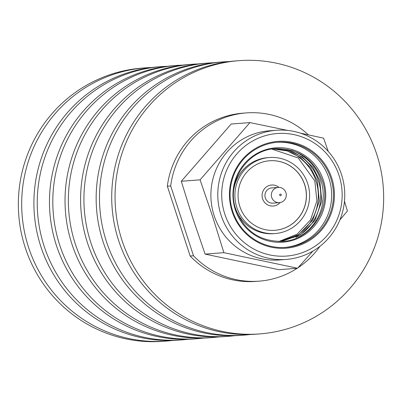 <?xml version="1.0" encoding="UTF-8"?>
<svg xmlns="http://www.w3.org/2000/svg" width="402" height="402" viewBox="0 0 402 402"><rect width="100%" height="100%" fill="white"/><g stroke="black" fill="none" stroke-linecap="round" stroke-linejoin="round"><path stroke-width="0.6" d="M151.629 67.516A137.012 134.288 85.6 0 0 145.504 67.843L142.167 68.099A137.012 134.288 85.6 0 0 110.128 74.626A137.012 134.288 85.6 0 0 21.02 231.527A137.012 134.288 85.6 0 0 163.122 341.318L166.458 341.062A137.012 134.288 85.6 0 0 172.558 340.454M145.504 67.843A137.012 134.288 85.6 0 0 113.464 74.37A137.012 134.288 85.6 0 0 24.356 231.271A137.012 134.288 85.6 0 0 166.458 341.062M167.192 66.325A137.012 134.288 85.6 0 0 161.066 66.647L157.73 66.903A137.012 134.288 85.6 0 0 125.69 73.435A137.012 134.288 85.6 0 0 36.582 230.336A137.012 134.288 85.6 0 0 178.684 340.127L182.021 339.871A137.012 134.288 85.6 0 0 188.121 339.258M161.066 66.647A137.012 134.288 85.6 0 0 129.027 73.179A137.012 134.288 85.6 0 0 39.919 230.08A137.012 134.288 85.6 0 0 182.021 339.871M182.754 65.129A137.012 134.288 85.6 0 0 176.629 65.456L173.292 65.712A137.012 134.288 85.6 0 0 141.253 72.239A137.012 134.288 85.6 0 0 52.144 229.14A137.012 134.288 85.6 0 0 194.246 338.931L197.583 338.675A137.012 134.288 85.6 0 0 203.683 338.062M176.629 65.456A137.012 134.288 85.6 0 0 144.589 71.983A137.012 134.288 85.6 0 0 55.481 228.884A137.012 134.288 85.6 0 0 197.583 338.675M198.317 63.938A137.012 134.288 85.6 0 0 192.191 64.26L188.855 64.516A137.012 134.288 85.6 0 0 156.815 71.048A137.012 134.288 85.6 0 0 67.707 227.949A137.012 134.288 85.6 0 0 209.809 337.74L213.145 337.484A137.012 134.288 85.6 0 0 219.246 336.871M192.191 64.26A137.012 134.288 85.6 0 0 160.152 70.792A137.012 134.288 85.6 0 0 71.043 227.693A137.012 134.288 85.6 0 0 213.145 337.484M213.879 62.742A137.012 134.288 85.6 0 0 207.754 63.069L204.417 63.325A137.012 134.288 85.6 0 0 172.378 69.853A137.012 134.288 85.6 0 0 83.269 226.753A137.012 134.288 85.6 0 0 225.371 336.544L228.708 336.288A137.012 134.288 85.6 0 0 234.808 335.675M207.754 63.069A137.012 134.288 85.6 0 0 175.714 69.596A137.012 134.288 85.6 0 0 86.606 226.497A137.012 134.288 85.6 0 0 228.708 336.288M229.441 61.546A137.012 134.288 85.6 0 0 223.316 61.873L219.979 62.129A137.012 134.288 85.6 0 0 187.94 68.662A137.012 134.288 85.6 0 0 98.832 225.562A137.012 134.288 85.6 0 0 240.934 335.353L244.27 335.097A137.012 134.288 85.6 0 0 250.371 334.484M223.316 61.873A137.012 134.288 85.6 0 0 191.277 68.405A137.012 134.288 85.6 0 0 102.168 225.306A137.012 134.288 85.6 0 0 244.27 335.097M238.878 60.682L235.542 60.938A137.012 134.288 85.6 0 0 203.502 67.466A137.012 134.288 85.6 0 0 114.394 224.366A137.012 134.288 85.6 0 0 256.496 334.157L259.833 333.901A137.012 134.288 85.6 0 0 291.872 327.374A137.012 134.288 85.6 0 0 380.98 170.473A137.012 134.288 85.6 0 0 238.878 60.682A137.012 134.288 85.6 0 0 206.839 67.209A137.012 134.288 85.6 0 0 117.731 224.11A137.012 134.288 85.6 0 0 259.833 333.901M246.245 112.917L242.903 113.173A84.365 82.686 85.6 0 0 223.175 117.193A84.365 82.686 85.6 0 0 167.343 186.191L170.684 185.935A84.365 82.686 85.6 0 1 226.512 116.937A84.365 82.686 85.6 0 1 246.245 112.917A84.365 82.686 85.6 0 1 308.389 134.851M193.508 255.762L190.166 256.019A84.365 82.686 85.6 0 0 255.808 281.41L259.144 281.154A84.365 82.686 85.6 0 1 193.508 255.762L170.684 185.935M259.144 281.154A84.365 82.686 85.6 0 0 297.199 268.275M298.003 267.747A84.365 82.686 85.6 0 0 319.962 246.315M190.166 256.019L167.343 186.191M331.735 177.996A53.556 52.496 85.6 0 0 265.315 143.941A53.556 52.496 85.6 0 0 232.135 211.593A53.556 52.496 85.6 0 0 298.555 245.642A53.556 52.496 85.6 0 0 331.735 177.996M330.796 178.267A52.727 51.682 85.6 0 0 277.737 142.233A52.727 51.682 85.6 0 0 232.743 211.341A52.727 51.682 85.6 0 0 285.802 247.381A52.727 51.682 85.6 0 0 330.796 178.267M284.897 247.441A52.727 51.682 85.6 0 0 328.992 178.408A52.727 51.682 85.6 0 0 276.832 142.308M235.406 208.141A38.115 37.356 85.6 0 0 273.581 233.657L275.169 233.537A38.115 37.356 85.6 0 0 307.691 183.583A38.115 37.356 85.6 0 0 269.34 157.534A38.115 37.356 85.6 0 0 236.813 207.487A38.115 37.356 85.6 0 0 275.169 233.537M304.681 184.598A34.873 34.18 85.6 0 0 269.586 160.76A34.873 34.18 85.6 0 0 239.828 206.472A34.873 34.18 85.6 0 0 274.923 230.311A34.873 34.18 85.6 0 0 304.681 184.598M274.878 230.311A34.873 34.18 85.6 0 0 304.6 184.603A34.873 34.18 85.6 0 0 269.546 160.765M301.374 256.335A64.767 63.481 -94.4 0 1 286.229 259.421A64.767 63.481 -94.4 0 1 219.055 207.522A64.767 63.481 -94.4 0 1 261.179 133.348A64.767 63.481 -94.4 0 1 276.325 130.263A64.767 63.481 -94.4 0 1 343.499 182.166A64.767 63.481 -94.4 0 1 301.374 256.335M276.325 130.263L269.425 130.791A64.767 63.481 85.6 0 0 254.28 133.881A64.767 63.481 85.6 0 0 214.155 215.688A64.767 63.481 85.6 0 0 279.33 259.953L286.229 259.421M301.003 253.134A61.446 60.225 -94.4 0 1 224.798 214.065A61.446 60.225 -94.4 0 1 262.863 136.454A61.446 60.225 -94.4 0 1 339.067 175.523A61.446 60.225 -94.4 0 1 301.003 253.134M312.912 251.089L297.55 268.25L223.879 252.667L212.522 216.216L200.075 179.84L249.943 122.595L287.822 130.449M344.474 201.246L347.413 211L339.876 219.954M249.943 122.595L231.165 124.032L181.302 181.282L192.658 217.738L205.105 254.109L278.772 269.687L297.55 268.25M205.105 254.109L223.879 252.667M181.302 181.282L200.075 179.84M300.214 133.092L323.61 138.172L328.273 151.448M269.34 157.534L267.752 157.654A38.115 37.356 85.6 0 0 233.914 188.694M278.239 187.412L271.832 187.905A7.638 7.487 85.6 0 0 265.315 197.92A7.638 7.487 85.6 0 0 273.003 203.141L279.41 202.648A7.638 7.487 85.6 0 0 285.928 192.633A7.638 7.487 85.6 0 0 278.239 187.412A7.638 7.487 85.6 0 0 271.722 197.427A7.638 7.487 85.6 0 0 279.41 202.648M278.978 187.397A10.547 10.336 85.6 0 0 262.612 198.829A10.547 10.336 85.6 0 0 280.144 202.553M279.697 195.166A0.829 0.814 85.6 0 0 280.727 195.694A0.829 0.814 85.6 0 0 281.239 194.643A0.829 0.814 85.6 0 0 280.209 194.116A0.829 0.814 85.6 0 0 279.697 195.166M323.354 180.146A47.33 46.391 85.6 0 0 264.657 150.057A47.33 46.391 85.6 0 0 235.336 209.834A47.33 46.391 85.6 0 0 294.033 239.929A47.33 46.391 85.6 0 0 323.354 180.146M298.324 237.21A47.33 46.391 85.6 0 0 320.876 180.337A47.33 46.391 85.6 0 0 291.666 150.373M295.847 237.396A47.33 46.391 85.6 0 0 318.394 180.528A47.33 46.391 85.6 0 0 289.184 150.564M293.365 237.587A47.33 46.391 85.6 0 0 315.917 180.719A47.33 46.391 85.6 0 0 286.706 150.755M322.263 180.423C313.726 158.936 298.138 148.343 275.506 148.65C247.059 149.775 225.849 182.217 235.858 209.603C244.401 231.09 259.983 241.682 282.616 241.376C311.063 240.25 332.273 207.814 322.263 180.423M281.375 241.456L300.455 234.879L314.872 220.512L321.776 201.156L319.786 180.614L312.907 167.272L302.234 156.865L288.887 150.479L274.27 148.76M280.134 241.496L298.766 234.562L312.726 220.165L319.334 201.025L317.304 180.805L310.615 167.719L300.269 157.418L287.304 150.936L273.033 148.906M278.887 241.507L297.068 234.23L310.57 219.814L316.887 200.899L314.826 180.995L298.294 157.981L271.797 149.092"/></g></svg>
